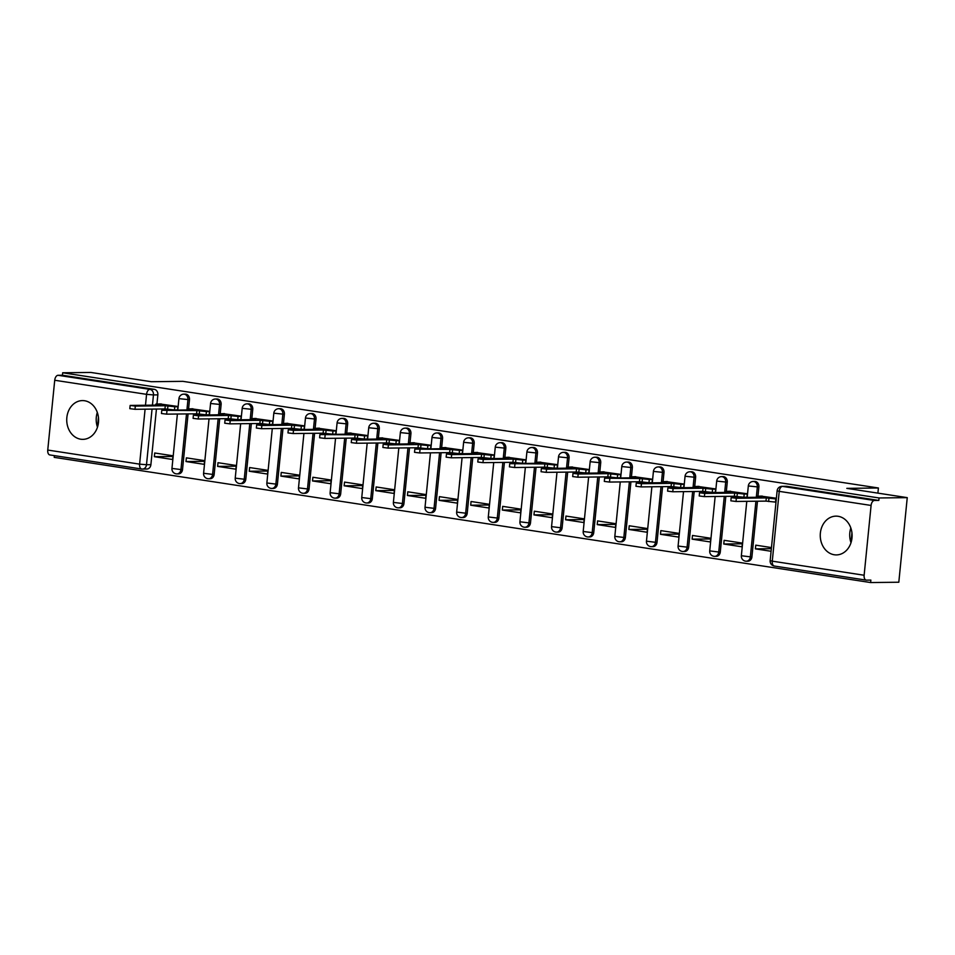 <?xml version="1.0" encoding="UTF-8"?>
<svg xmlns="http://www.w3.org/2000/svg" width="955" height="955" viewBox="0 0 955 955"><rect width="100%" height="100%" fill="white"/><g stroke="black" fill="none" stroke-linecap="round" stroke-linejoin="round"><path stroke-width="1.43" d="M188.577 408.812L189.484 399.727A4.966 4.083 -90.7 0 0 185.927 394.176A4.966 4.083 -90.7 0 0 185.377 394.14L183.814 394.152A4.966 4.083 89.3 0 1 184.363 394.2A4.966 4.083 89.3 0 1 187.932 399.751L186.917 409.934M220.211 413.67L221.118 404.586A4.966 4.083 -90.7 0 0 217.561 399.023A4.966 4.083 -90.7 0 0 217.012 398.987L215.448 399.011A4.966 4.083 89.3 0 1 215.997 399.047A4.966 4.083 89.3 0 1 219.566 404.598L218.54 414.792M251.845 418.517L252.753 409.432A4.966 4.083 -90.7 0 0 249.195 403.881A4.966 4.083 -90.7 0 0 248.646 403.846L247.082 403.858A4.966 4.083 89.3 0 1 247.632 403.893A4.966 4.083 89.3 0 1 251.201 409.456L250.174 419.639M283.48 423.363L284.387 414.279A4.966 4.083 -90.7 0 0 280.83 408.728A4.966 4.083 -90.7 0 0 280.269 408.692L278.717 408.704A4.966 4.083 89.3 0 1 279.266 408.752A4.966 4.083 89.3 0 1 282.823 414.303L281.809 424.498M315.114 428.222L316.021 419.138A4.966 4.083 -90.7 0 0 312.452 413.575A4.966 4.083 -90.7 0 0 311.903 413.539L310.351 413.563A4.966 4.083 89.3 0 1 310.9 413.599A4.966 4.083 89.3 0 1 314.458 419.15L313.443 429.344M346.749 433.069L347.656 423.984A4.966 4.083 -90.7 0 0 344.087 418.433A4.966 4.083 -90.7 0 0 343.537 418.397L341.986 418.409A4.966 4.083 89.3 0 1 342.535 418.445A4.966 4.083 89.3 0 1 346.092 424.008L345.077 434.191M378.383 437.915L379.29 428.831A4.966 4.083 -90.7 0 0 375.721 423.28A4.966 4.083 -90.7 0 0 375.172 423.244L373.62 423.256A4.966 4.083 89.3 0 1 374.169 423.304A4.966 4.083 89.3 0 1 377.726 428.855L376.712 439.049M410.017 442.774L410.925 433.689A4.966 4.083 -90.7 0 0 407.355 428.138A4.966 4.083 -90.7 0 0 406.806 428.091L405.242 428.115A4.966 4.083 89.3 0 1 405.803 428.15A4.966 4.083 89.3 0 1 409.361 433.701L408.346 443.896M441.652 447.62L442.559 438.536A4.966 4.083 -90.7 0 0 438.99 432.985A4.966 4.083 -90.7 0 0 438.44 432.949L436.877 432.961A4.966 4.083 89.3 0 1 437.426 432.997A4.966 4.083 89.3 0 1 440.995 438.56L439.98 448.743M473.274 452.479L474.181 443.395A4.966 4.083 -90.7 0 0 470.624 437.832A4.966 4.083 -90.7 0 0 470.075 437.796L468.511 437.82A4.966 4.083 89.3 0 1 469.06 437.856A4.966 4.083 89.3 0 1 472.63 443.407L471.615 453.601M504.909 457.326L505.816 448.241A4.966 4.083 -90.7 0 0 502.258 442.69A4.966 4.083 -90.7 0 0 501.709 442.643L500.145 442.666A4.966 4.083 89.3 0 1 500.695 442.702A4.966 4.083 89.3 0 1 504.264 448.253L503.249 458.448M536.543 462.172L537.45 453.088A4.966 4.083 -90.7 0 0 533.893 447.537A4.966 4.083 -90.7 0 0 533.344 447.501L531.78 447.513A4.966 4.083 89.3 0 1 532.329 447.561A4.966 4.083 89.3 0 1 535.898 453.112L534.872 463.294M568.177 467.031L569.085 457.946A4.966 4.083 -90.7 0 0 565.527 452.384A4.966 4.083 -90.7 0 0 564.978 452.348L563.414 452.372A4.966 4.083 89.3 0 1 563.963 452.407A4.966 4.083 89.3 0 1 567.533 457.958L566.506 468.153M599.812 471.877L600.719 462.793A4.966 4.083 -90.7 0 0 597.162 457.242A4.966 4.083 -90.7 0 0 596.6 457.194L595.049 457.218A4.966 4.083 89.3 0 1 595.598 457.254A4.966 4.083 89.3 0 1 599.155 462.817L598.14 473M631.446 476.724L632.353 467.64A4.966 4.083 -90.7 0 0 628.784 462.089A4.966 4.083 -90.7 0 0 628.235 462.053L626.683 462.065A4.966 4.083 89.3 0 1 627.232 462.113A4.966 4.083 89.3 0 1 630.789 467.663L629.775 477.846M663.08 481.583L663.988 472.498A4.966 4.083 -90.7 0 0 660.418 466.935A4.966 4.083 -90.7 0 0 659.869 466.9L658.317 466.923A4.966 4.083 89.3 0 1 658.866 466.959A4.966 4.083 89.3 0 1 662.424 472.51L661.409 482.705M694.715 486.429L695.622 477.345A4.966 4.083 -90.7 0 0 692.053 471.794A4.966 4.083 -90.7 0 0 691.504 471.758L689.952 471.77A4.966 4.083 89.3 0 1 690.501 471.806A4.966 4.083 89.3 0 1 694.058 477.369L693.043 487.551M726.349 491.276L727.256 482.191A4.966 4.083 -90.7 0 0 723.687 476.64A4.966 4.083 -90.7 0 0 723.138 476.605L721.574 476.617A4.966 4.083 89.3 0 1 722.135 476.664A4.966 4.083 89.3 0 1 725.693 482.215L724.678 492.41M757.984 496.134L758.891 487.05A4.966 4.083 -90.7 0 0 755.321 481.487A4.966 4.083 -90.7 0 0 754.772 481.451L753.209 481.475A4.966 4.083 89.3 0 1 753.758 481.511A4.966 4.083 89.3 0 1 757.327 487.062L756.312 497.257M834.264 554.76A19.386 15.937 -90.7 0 0 836.413 554.915A19.386 15.937 -90.7 0 0 852.087 536.65A19.386 15.937 -90.7 0 0 838.108 516.285A19.386 15.937 -90.7 0 0 835.959 516.142A19.386 15.937 -90.7 0 0 820.273 534.406A19.386 15.937 -90.7 0 0 834.264 554.76M80.745 439.216A19.386 15.937 -90.7 0 0 82.894 439.36A19.386 15.937 -90.7 0 0 98.568 421.095A19.386 15.937 -90.7 0 0 84.589 400.742A19.386 15.937 -90.7 0 0 82.44 400.587A19.386 15.937 -90.7 0 0 66.755 418.851A19.386 15.937 -90.7 0 0 80.745 439.216M54.411 455.631L54.232 457.361L870.614 582.55L870.865 580.091L866.472 580.139A4.966 2.805 98.7 0 1 866.209 580.127A4.966 2.805 98.7 0 1 864.132 575.244L871.091 505.446L779.232 491.359L772.273 561.158L864.132 575.244M907.25 497.639L879.054 497.961L62.684 372.772L90.868 372.45L151.296 381.714L182.894 381.343L878.409 487.993L846.822 488.363L907.25 497.639L898.81 582.228L870.614 582.55M97.315 412.429A19.386 15.937 -90.7 0 0 97.482 427.183M850.833 527.972A19.386 15.937 -90.7 0 0 851.001 542.726M50.09 454.95A4.966 2.805 -81.3 0 1 49.827 454.938A4.966 2.805 -81.3 0 1 47.75 450.056L54.722 380.257A4.966 2.805 -81.3 0 1 58.04 375.291L62.433 375.243L154.292 389.33A4.966 4.083 89.3 0 1 157.85 394.881L156.942 403.965M156.441 409.05L150.89 464.679L146.497 464.727A4.966 4.083 89.3 0 1 142.498 469.072A4.966 4.083 89.3 0 1 141.949 469.036A4.966 2.805 98.7 0 1 141.686 469.024A4.966 4.966 0 0 0 142.498 469.072L146.891 469.024A4.966 4.083 -90.7 0 0 150.89 464.679M62.433 375.243L62.684 372.772M878.815 500.432L786.956 486.346A4.966 4.083 -90.7 0 0 786.407 486.31L782.014 486.358A4.966 4.083 89.3 0 1 782.563 486.393L874.422 500.48L878.815 500.432L879.054 497.961M874.422 500.48A4.966 2.805 98.7 0 0 871.091 505.446M776.379 498.247L760.658 496.099M771.461 547.573L755.763 545.162L755.393 548.862L771.354 548.671M723.759 544.016L742.011 546.809L742.381 543.109L724.129 540.315L723.759 544.016L742.31 543.789M746.941 497.364L747.299 493.783L729.023 491.252M692.124 539.157L710.377 541.963L710.747 538.262L692.494 535.457L692.124 539.157L710.675 538.942M715.307 492.517L715.665 488.936L697.389 486.393M660.49 534.311L678.742 537.104L679.112 533.403L660.86 530.61L660.49 534.311L679.041 534.096M683.673 487.659L684.031 484.078L665.754 481.547M628.856 529.452L647.108 532.257L647.478 528.557L629.226 525.763L628.856 529.452L647.406 529.237M652.038 482.812L652.396 479.231L634.12 476.7M597.221 524.605L615.474 527.411L615.844 523.71L597.591 520.905L597.221 524.605L615.772 524.39M620.416 477.966L620.774 474.384L602.498 471.842M565.587 519.759L583.839 522.552L584.209 518.851L565.957 516.058L565.587 519.759L584.138 519.544M588.781 473.107L589.139 469.526L570.863 466.995M533.964 514.9L552.205 517.706L552.575 514.005L534.334 511.2L533.964 514.9L552.515 514.685M557.147 468.26L557.505 464.679L539.229 462.148M502.33 510.054L520.571 512.847L520.941 509.158L502.7 506.353L502.33 510.054L520.881 509.839M525.513 463.414L525.871 459.833L507.594 457.29M470.696 505.207L488.948 508L489.318 504.3L471.066 501.506L470.696 505.207L489.247 504.992M493.878 458.555L494.236 454.974L475.96 452.443M439.061 500.348L457.314 503.154L457.684 499.453L439.431 496.648L439.061 500.348L457.612 500.134M462.244 453.709L462.602 450.127L444.326 447.597M407.427 495.502L425.679 498.295L426.049 494.595L407.797 491.801L407.427 495.502L425.978 495.287M430.61 448.85L430.968 445.281L412.691 442.738M375.793 490.655L394.045 493.449L394.415 489.748L376.163 486.955L375.793 490.655L394.343 490.428M398.975 444.003L399.333 440.422L381.057 437.891M344.158 485.797L362.411 488.602L362.781 484.901L344.528 482.096L344.158 485.797L362.709 485.582M367.341 439.157L367.699 435.576L349.423 433.033M312.524 480.95L330.776 483.743L331.146 480.043L312.894 477.249L312.524 480.95L331.075 480.735M335.706 434.298L336.065 430.729L317.788 428.186M280.889 476.103L299.142 478.897L299.512 475.196L281.259 472.403L280.889 476.103L299.44 475.877M304.084 429.452L304.442 425.87L286.166 423.34M249.255 471.245L267.507 474.05L267.878 470.349L249.625 467.544L249.255 471.245L267.806 471.03M272.45 424.605L272.808 421.024L254.531 418.481M217.633 466.398L235.873 469.192L236.243 465.491L218.003 462.698L217.633 466.398L236.183 466.183M240.815 419.746L241.173 416.165L222.897 413.634M185.998 461.54L204.239 464.345L204.609 460.644L186.368 457.851L185.998 461.54L204.549 461.325M209.181 414.9L209.539 411.319L191.263 408.788M154.364 456.693L172.616 459.498L172.986 455.798L154.734 452.992L154.364 456.693L172.915 456.478M177.546 410.053L177.905 406.472L159.628 403.929M188.075 413.897L182.524 469.526L180.961 469.55A4.966 4.083 89.3 0 1 176.962 473.895L178.525 473.871A4.966 4.083 -90.7 0 0 182.524 469.526M219.71 418.744L214.159 474.372L212.595 474.396A4.966 4.083 89.3 0 1 208.596 478.742L210.16 478.73A4.966 4.083 -90.7 0 0 214.159 474.372M251.344 423.602L245.793 479.231L244.229 479.243A4.966 4.083 89.3 0 1 240.23 483.6L241.794 483.576A4.966 4.083 -90.7 0 0 245.793 479.231M282.978 428.449L277.416 484.078L275.864 484.101A4.966 4.083 89.3 0 1 271.865 488.447L273.428 488.423A4.966 4.083 -90.7 0 0 277.416 484.078M314.601 433.295L309.05 488.924L307.498 488.948A4.966 4.083 89.3 0 1 303.499 493.293L305.051 493.281A4.966 4.083 -90.7 0 0 309.05 488.924M346.235 438.154L340.684 493.783L339.132 493.795A4.966 4.083 89.3 0 1 335.133 498.152L336.685 498.128A4.966 4.083 -90.7 0 0 340.684 493.783M377.87 443.001L372.319 498.629L370.767 498.653A4.966 4.083 89.3 0 1 366.768 502.999L368.32 502.975A4.966 4.083 -90.7 0 0 372.319 498.629M409.504 447.859L403.953 503.488L402.401 503.5A4.966 4.083 89.3 0 1 398.402 507.845L399.954 507.833A4.966 4.083 -90.7 0 0 403.953 503.488M441.138 452.706L435.587 508.335L434.024 508.346A4.966 4.083 89.3 0 1 430.037 512.704L431.588 512.68A4.966 4.083 -90.7 0 0 435.587 508.335M472.773 457.552L467.222 513.181L465.658 513.205A4.966 4.083 89.3 0 1 461.659 517.55L463.223 517.538A4.966 4.083 -90.7 0 0 467.222 513.181M504.407 462.411L498.856 518.04L497.292 518.052A4.966 4.083 89.3 0 1 493.293 522.397L494.857 522.385A4.966 4.083 -90.7 0 0 498.856 518.04M536.042 467.258L530.491 522.886L528.927 522.898A4.966 4.083 89.3 0 1 524.928 527.256L526.492 527.232A4.966 4.083 -90.7 0 0 530.491 522.886M567.676 472.104L562.125 527.733L560.561 527.757A4.966 4.083 89.3 0 1 556.562 532.102L558.126 532.09A4.966 4.083 -90.7 0 0 562.125 527.733M599.31 476.963L593.747 532.592L592.196 532.604A4.966 4.083 89.3 0 1 588.196 536.961L589.76 536.937A4.966 4.083 -90.7 0 0 593.747 532.592M630.933 481.809L625.382 537.438L623.83 537.462A4.966 4.083 89.3 0 1 619.831 541.807L621.383 541.783A4.966 4.083 -90.7 0 0 625.382 537.438M662.567 486.656L657.016 542.285L655.464 542.309A4.966 4.083 89.3 0 1 651.465 546.654L653.017 546.642A4.966 4.083 -90.7 0 0 657.016 542.285M694.201 491.515L688.651 547.143L687.099 547.155A4.966 4.083 89.3 0 1 683.1 551.513L684.651 551.489A4.966 4.083 -90.7 0 0 688.651 547.143M725.836 496.361L720.285 551.99L718.733 552.014A4.966 4.083 89.3 0 1 714.734 556.359L716.286 556.335A4.966 4.083 -90.7 0 0 720.285 551.99M757.47 501.208L751.919 556.837L750.355 556.861A4.966 4.083 89.3 0 1 746.368 561.206L747.92 561.194A4.966 4.083 -90.7 0 0 751.919 556.837M877.896 493.138L878.409 487.993M850.977 542.655L851.956 532.866M97.458 427.112L98.437 417.311M755.393 548.862L771.091 551.274M745.342 497.245L746.213 497.376M713.707 492.386L714.579 492.517M682.073 487.539L682.944 487.671M650.439 482.681L651.31 482.824M618.804 477.834L619.676 477.966M587.17 472.988L588.041 473.119M555.535 468.129L556.407 468.272M523.901 463.282L524.773 463.414M492.267 458.436L493.15 458.567M460.644 453.577L461.516 453.721M429.01 448.731L429.881 448.862M397.376 443.884L398.247 444.015M365.741 439.025L366.613 439.157M334.107 434.179L334.978 434.31M302.472 429.332L303.344 429.464M270.838 424.474L271.709 424.605M239.204 419.627L240.075 419.758M207.569 414.768L208.453 414.912M175.935 409.922L176.818 410.053M762.281 496.087L756.897 496.266L761.648 497.197L731.172 497.615L736.341 498.259L766.304 497.913L775.83 498.904L775.508 502.103L765.994 501.112L736.03 501.459L730.85 500.826L731.172 497.615M766.304 497.913L765.994 501.112M730.647 491.228L725.263 491.407L730.014 492.338L699.538 492.768L704.718 493.413L734.67 493.055L744.196 494.045L743.885 497.257L734.359 496.266L704.396 496.612L699.215 495.967L699.538 492.768M746.953 497.221L743.885 497.257M747.276 494.01L744.196 494.045M734.67 493.055L734.359 496.266M699.012 486.382L693.628 486.561L698.38 487.492L667.903 487.91L673.084 488.554L703.047 488.208L712.561 489.199L712.251 492.41L702.725 491.407L672.762 491.765L667.581 491.121L667.903 487.91M715.319 492.374L712.251 492.41M715.641 489.163L712.561 489.199M703.047 488.208L702.725 491.407M667.378 481.523L661.994 481.714L666.745 482.645L636.269 483.063L641.45 483.708L671.413 483.361L680.939 484.352L680.617 487.551L671.09 486.561L641.127 486.907L635.946 486.274L636.269 483.063M683.696 487.516L680.617 487.551M684.007 484.316L680.939 484.352M671.413 483.361L671.09 486.561M635.743 476.676L630.36 476.855L635.111 477.787L604.634 478.216L639.778 478.503L649.304 479.494L648.982 482.705L639.456 481.714L609.493 482.06L604.312 481.416L604.634 478.216M652.062 482.669L648.982 482.705M652.384 479.458L649.304 479.494M639.778 478.503L639.456 481.714M604.109 471.83L598.725 472.009L603.476 472.94L573 473.358L578.181 474.002L608.144 473.656L617.67 474.647L617.348 477.858L607.822 476.855L577.859 477.214L572.69 476.569L573 473.358M620.428 477.822L617.348 477.858M620.75 474.611L617.67 474.647M608.144 473.656L607.822 476.855M572.475 466.971L567.091 467.162L571.842 468.093L541.366 468.511L546.547 469.156L576.51 468.798L586.036 469.8L585.713 473L576.187 472.009L546.224 472.355L541.055 471.722L541.366 468.511M588.793 472.964L585.713 473M589.116 469.764L586.036 469.8M576.51 468.798L576.187 472.009M540.84 462.125L535.457 462.304L540.208 463.235L509.743 463.664L544.875 463.951L554.401 464.942L554.079 468.153L544.553 467.162L514.59 467.508L509.421 466.864L509.743 463.664M557.159 468.117L554.079 468.153M557.481 464.906L554.401 464.942M544.875 463.951L544.553 467.162M509.218 457.278L503.834 457.457L508.573 458.388L478.109 458.806L483.278 459.451L513.241 459.104L522.767 460.095L522.445 463.294L512.919 462.304L482.955 462.662L477.787 462.017L478.109 458.806M525.525 463.259L522.445 463.294M525.847 460.059L522.767 460.095M513.241 459.104L512.919 462.304M477.584 452.419L472.2 452.598L476.951 453.53L446.474 453.959L451.643 454.604L481.607 454.246L491.133 455.249L490.81 458.448L481.284 457.457L451.333 457.803L446.152 457.17L446.474 453.959M493.89 458.412L490.81 458.448M494.213 455.213L491.133 455.249M481.607 454.246L481.284 457.457M445.949 447.573L440.565 447.752L445.317 448.683L414.84 449.113L449.972 449.399L459.498 450.39L459.176 453.601L449.662 452.61L419.699 452.957L414.518 452.312L414.84 449.113M462.256 453.565L459.176 453.601M462.578 450.354L459.498 450.39M449.972 449.399L449.662 452.61M414.315 442.726L408.931 442.905L413.682 443.836L383.206 444.254L388.387 444.899L418.338 444.553L427.864 445.543L427.554 448.743L418.027 447.752L388.064 448.11L382.883 447.465L383.206 444.254M430.621 448.707L427.554 448.743M430.944 445.507L427.864 445.543M418.338 444.553L418.027 447.752M382.68 437.868L377.297 438.047L382.048 438.978L351.571 439.407L356.752 440.052L386.715 439.694L396.23 440.685L395.919 443.896L386.393 442.905L356.43 443.251L351.249 442.607L351.571 439.407M398.987 443.86L395.919 443.896M399.309 440.649L396.23 440.685M386.715 439.694L386.393 442.905M351.046 433.021L345.662 433.2L350.413 434.131L319.937 434.561L355.081 434.847L364.607 435.838L364.285 439.049L354.759 438.058L324.796 438.405L319.615 437.76L319.937 434.561M367.365 439.014L364.285 439.049M367.675 435.802L364.607 435.838M355.081 434.847L354.759 438.058M319.412 428.174L314.028 428.353L318.779 429.284L288.303 429.702L293.483 430.347L323.447 430.001L332.973 430.992L332.65 434.191L323.124 433.2L293.161 433.546L287.98 432.913L288.303 429.702M335.73 434.155L332.65 434.191M336.053 430.956L332.973 430.992M323.447 430.001L323.124 433.2M287.777 423.316L282.394 423.495L287.145 424.426L256.668 424.856L261.849 425.5L291.812 425.142L301.338 426.133L301.016 429.344L291.49 428.353L261.527 428.7L256.358 428.055L256.668 424.856M304.096 429.308L301.016 429.344M304.418 426.097L301.338 426.133M291.812 425.142L291.49 428.353M256.143 418.469L250.759 418.648L255.51 419.579L225.034 419.997L230.215 420.642L260.178 420.296L269.704 421.286L269.382 424.498L259.856 423.495L229.892 423.853L224.723 423.208L225.034 419.997M272.462 424.462L269.382 424.498M272.784 421.251L269.704 421.286M260.178 420.296L259.856 423.495M224.509 413.611L219.125 413.802L223.876 414.733L193.411 415.15L198.58 415.795L228.543 415.449L238.07 416.44L237.747 419.639L228.221 418.648L198.258 418.994L193.089 418.362L193.411 415.15M240.827 419.603L237.747 419.639M241.149 416.404L238.07 416.44M228.543 415.449L228.221 418.648M192.886 408.764L187.502 408.943L192.242 409.874L161.777 410.304L196.909 410.59L206.435 411.581L206.113 414.792L196.587 413.802L166.624 414.148L161.455 413.503L161.777 410.304M209.193 414.757L206.113 414.792M209.515 411.545L206.435 411.581M196.909 410.59L196.587 413.802M161.252 403.917L155.868 404.096L160.619 405.027L130.143 405.445L135.312 406.09L165.275 405.744L174.801 406.735L174.478 409.946L164.952 408.943L135.001 409.301L129.82 408.656L130.143 405.445M177.558 409.91L174.478 409.946M177.881 406.699L174.801 406.735M165.275 405.744L164.952 408.943M189.484 399.727L178.931 398.629L177.785 410.041M221.118 404.586L210.566 403.488L209.42 414.9M252.753 409.432L242.188 408.334L241.054 419.746M284.387 414.279L273.822 413.181L272.688 424.593M316.021 419.138L305.457 418.039L304.323 429.452M347.656 423.984L337.091 422.886L335.957 434.298M379.29 428.831L368.726 427.745L367.591 439.157M410.925 433.689L400.36 432.591L399.226 444.003M442.559 438.536L431.994 437.438L430.848 448.85M474.181 443.395L463.629 442.296L462.483 453.709M505.816 448.241L495.263 447.143L494.117 458.555M537.45 453.088L526.897 451.99L525.751 463.402M569.085 457.946L558.52 456.848L557.386 468.26M600.719 462.793L590.154 461.695L589.02 473.107M632.353 467.64L621.789 466.541L620.654 477.954M663.988 472.498L653.423 471.4L652.289 482.812M695.622 477.345L685.057 476.247L683.923 487.659M727.256 482.191L716.692 481.093L715.558 492.505M758.891 487.05L748.326 485.952L747.18 497.364M157.85 394.881L153.469 394.928L152.442 405.123M152.048 409.098L146.497 464.727L139.609 464.142L145.088 409.182M145.494 405.207L146.569 394.343L54.722 380.257M47.75 450.056L139.609 464.142A4.966 2.805 98.7 0 0 141.686 469.024L49.827 454.938M186.512 413.921L180.961 469.55L171.96 468.428A4.966 4.966 0 0 0 176.962 473.895M218.146 418.768L212.595 474.396L203.594 473.274A4.966 4.966 0 0 0 208.596 478.742M249.78 423.614L244.229 479.243L235.228 478.133A4.966 4.966 0 0 0 240.23 483.6M281.415 428.473L275.864 484.101L266.863 482.979A4.966 4.966 0 0 0 271.865 488.447M313.049 433.319L307.498 488.948L298.497 487.838A4.966 4.966 0 0 0 303.499 493.293M344.683 438.166L339.132 493.795L330.132 492.685A4.966 4.966 0 0 0 335.133 498.152M376.318 443.025L370.767 498.653L361.754 497.531A4.966 4.966 0 0 0 366.768 502.999M407.952 447.871L402.401 503.5L393.388 502.39A4.966 4.966 0 0 0 398.402 507.845M439.587 452.718L434.024 508.346L425.023 507.236A4.966 4.966 0 0 0 430.037 512.704M471.209 457.576L465.658 513.205L456.657 512.083A4.966 4.966 0 0 0 461.659 517.55M502.843 462.423L497.292 518.052L488.292 516.942A4.966 4.966 0 0 0 493.293 522.397M534.478 467.282L528.927 522.898L519.926 521.788A4.966 4.966 0 0 0 524.928 527.256M566.112 472.128L560.561 527.757L551.56 526.635A4.966 4.966 0 0 0 556.562 532.102M597.746 476.975L592.196 532.604L583.195 531.493A4.966 4.966 0 0 0 588.196 536.961M629.381 481.833L623.83 537.462L614.829 536.34A4.966 4.966 0 0 0 619.831 541.807M661.015 486.68L655.464 542.309L646.463 541.187A4.966 4.966 0 0 0 651.465 546.654M692.65 491.527L687.099 547.155L678.086 546.045A4.966 4.966 0 0 0 683.1 551.513M724.284 496.385L718.733 552.014L709.72 550.892A4.966 4.966 0 0 0 714.734 556.359M755.918 501.232L750.355 556.861L741.355 555.738A4.966 4.966 0 0 0 746.368 561.206M786.956 486.346L782.563 486.393A4.966 2.805 -81.3 0 0 779.232 491.359L777.119 490.834L770.16 560.633A4.966 4.966 0 0 0 774.35 566.04A4.966 2.805 98.7 0 0 774.612 566.052M154.292 389.33L149.899 389.377A4.966 4.083 89.3 0 1 153.469 394.928L146.569 394.343A4.966 2.805 -81.3 0 1 149.899 389.377L58.04 375.291M866.209 580.127L774.35 566.04A4.966 2.805 98.7 0 1 772.273 561.158L770.16 560.633M768.942 498.307L768.62 501.518M736.341 498.259L736.03 501.459M737.308 493.46L736.985 496.672M704.718 493.413L704.396 496.612M705.673 488.614L705.363 491.813M673.084 488.554L672.762 491.765M674.039 483.755L673.729 486.966M641.45 483.708L641.127 486.907M642.417 478.909L642.094 482.12M609.815 478.849L609.493 482.06M610.782 474.062L610.46 477.261M578.181 474.002L577.859 477.214M579.148 469.203L578.826 472.415M546.547 469.156L546.224 472.355M547.513 464.357L547.191 467.568M514.912 464.297L514.59 467.508M515.879 459.51L515.557 462.709M483.278 459.451L482.955 462.662M484.245 454.652L483.922 457.863M451.643 454.604L451.333 457.803M452.61 449.805L452.288 453.004M420.009 449.745L419.699 452.957M420.976 444.958L420.654 448.158M388.387 444.899L388.064 448.11M389.342 440.1L389.031 443.311M356.752 440.052L356.43 443.251M357.707 435.253L357.397 438.452M325.118 435.194L324.796 438.405M326.085 430.395L325.762 433.606M293.483 430.347L293.161 433.546M294.45 425.548L294.128 428.759M261.849 425.5L261.527 428.7M262.816 420.701L262.494 423.901M230.215 420.642L229.892 423.853M231.182 415.843L230.859 419.054M198.58 415.795L198.258 418.994M199.547 410.996L199.225 414.207M166.946 410.937L166.624 414.148M167.913 406.15L167.591 409.349M135.312 406.09L135.001 409.301M741.355 555.738L746.786 501.339M753.209 481.475A4.966 4.966 0 0 0 748.326 485.952M709.72 550.892L715.152 496.493M721.574 476.617A4.966 4.966 0 0 0 716.692 481.093M678.086 546.045L683.517 491.634M689.952 471.77A4.966 4.966 0 0 0 685.057 476.247M646.463 541.187L651.883 486.787M658.317 466.923A4.966 4.966 0 0 0 653.423 471.4M614.829 536.34L620.261 481.941M626.683 462.065A4.966 4.966 0 0 0 621.789 466.541M583.195 531.493L588.626 477.082M595.049 457.218A4.966 4.966 0 0 0 590.154 461.695M551.56 526.635L556.992 472.236M563.414 452.372A4.966 4.966 0 0 0 558.52 456.848M519.926 521.788L525.357 467.377M531.78 447.513A4.966 4.966 0 0 0 526.897 451.99M488.292 516.942L493.723 462.53M500.145 442.666A4.966 4.966 0 0 0 495.263 447.143M456.657 512.083L462.089 457.684M468.511 437.82A4.966 4.966 0 0 0 463.629 442.296M425.023 507.236L430.454 452.825M436.877 432.961A4.966 4.966 0 0 0 431.994 437.438M393.388 502.39L398.82 447.979M405.242 428.115A4.966 4.966 0 0 0 400.36 432.591M361.754 497.531L367.186 443.132M373.62 423.256A4.966 4.966 0 0 0 368.726 427.745M330.132 492.685L335.551 438.273M341.986 418.409A4.966 4.966 0 0 0 337.091 422.886M298.497 487.838L303.929 433.427M310.351 413.563A4.966 4.966 0 0 0 305.457 418.039M266.863 482.979L272.294 428.58M278.717 408.704A4.966 4.966 0 0 0 273.822 413.181M235.228 478.133L240.66 423.722M247.082 403.858A4.966 4.966 0 0 0 242.188 408.334M203.594 473.274L209.026 418.875M215.448 399.011A4.966 4.966 0 0 0 210.566 403.488M171.96 468.428L177.391 414.028M183.814 394.152A4.966 4.966 0 0 0 178.931 398.629M782.014 486.358A4.966 4.966 0 0 0 777.119 490.834M756.897 496.266L756.802 497.245M725.263 491.407L725.167 492.398M693.628 486.561L693.533 487.551M661.994 481.714L661.899 482.693M630.36 476.855L630.264 477.846M598.725 472.009L598.63 473M567.091 467.162L566.995 468.141M535.457 462.304L535.361 463.294M503.834 457.457L503.727 458.448M472.2 452.598L472.092 453.589M440.565 447.752L440.47 448.743M408.931 442.905L408.836 443.884M377.297 438.047L377.201 439.037M345.662 433.2L345.567 434.191M314.028 428.353L313.932 429.332M282.394 423.495L282.298 424.486M250.759 418.648L250.664 419.639M219.125 413.802L219.029 414.78M187.502 408.943L187.395 409.934M155.868 404.096L155.761 405.087"/></g></svg>
